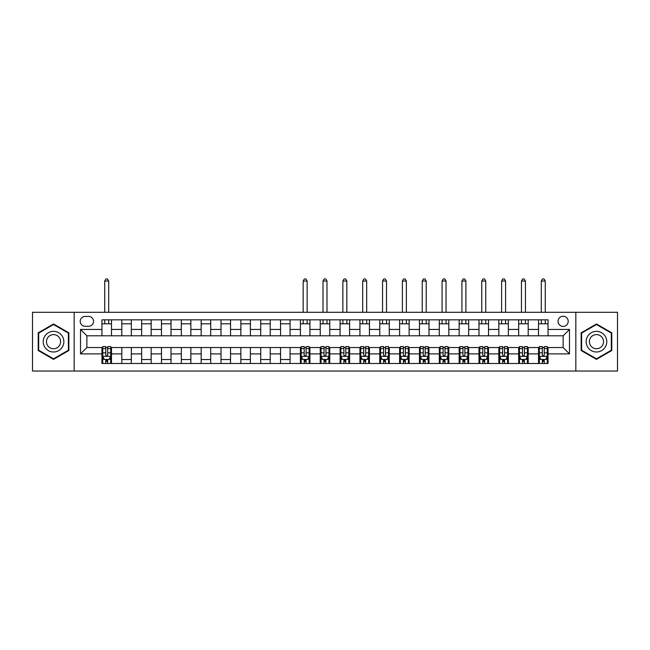 <?xml version="1.0" encoding="UTF-8"?>
<svg xmlns="http://www.w3.org/2000/svg" width="650" height="650" viewBox="0 0 650 650"><rect width="100%" height="100%" fill="white"/><g stroke="black" fill="none" stroke-linecap="round" stroke-linejoin="round"><path stroke-width="0.97" d="M563.128 316.266A5.078 5.078 0 0 0 558.049 321.352A5.078 5.078 0 0 0 563.128 326.43A5.078 5.078 0 0 0 568.206 321.352A5.078 5.078 0 0 0 563.128 316.266M575.827 371.036L617.5 371.036L617.5 312.301L575.827 312.301L575.827 371.036L74.173 371.036L74.173 312.301L32.5 312.301L32.5 371.036L74.173 371.036M85.126 326.267L88.619 326.267A4.924 4.924 0 0 0 93.543 321.352A4.924 4.924 0 0 0 88.619 316.428L85.126 316.428A4.924 4.924 0 0 0 80.202 321.352A4.924 4.924 0 0 0 85.126 326.267M575.827 312.301L74.173 312.301M101.953 353.892L80.519 353.892L80.519 329.444L101.953 329.444L101.953 335.798L86.873 335.798L86.873 347.539L101.953 347.539L101.953 363.496L548.048 363.496L548.048 347.539L563.128 347.539L563.128 335.798L548.048 335.798L548.048 329.444L569.481 329.444L569.481 353.892L548.048 353.892M548.048 329.444L548.048 319.841L101.953 319.841L101.953 329.444M538.525 319.841L538.525 335.798L548.048 335.798M538.525 335.798L101.953 335.798M101.953 347.539L102.749 347.539M105.763 347.539L107.673 347.539M110.687 347.539L111.475 347.539L111.475 363.496M301.186 347.539L111.475 347.539M304.2 347.539L306.109 347.539M309.124 347.539L309.92 347.539L309.92 363.496M321.035 347.539L309.92 347.539M324.049 347.539L325.951 347.539M328.965 347.539L329.761 347.539L329.761 363.496M340.876 347.539L329.761 347.539M343.891 347.539L345.8 347.539M348.814 347.539L349.602 347.539L349.602 363.496M360.717 347.539L349.602 347.539M363.732 347.539L365.641 347.539M368.656 347.539L369.452 347.539L369.452 363.496M380.567 347.539L369.452 347.539M383.581 347.539L385.483 347.539M388.497 347.539L389.293 347.539L389.293 363.496M400.408 347.539L389.293 347.539M403.423 347.539L405.332 347.539M408.346 347.539L409.134 347.539L409.134 363.496M420.249 347.539L409.134 347.539M423.264 347.539L425.173 347.539M428.188 347.539L428.984 347.539L428.984 363.496M440.099 347.539L428.984 347.539M443.113 347.539L445.014 347.539M448.029 347.539L448.825 347.539L448.825 363.496M459.94 347.539L448.825 347.539M462.954 347.539L464.864 347.539M467.878 347.539L468.666 347.539L468.666 363.496M479.781 347.539L468.666 347.539M482.796 347.539L484.705 347.539M487.719 347.539L488.516 347.539L488.516 363.496M499.631 347.539L488.516 347.539M502.645 347.539L504.546 347.539M507.561 347.539L508.357 347.539L508.357 363.496M519.472 347.539L508.357 347.539M522.486 347.539L524.396 347.539M527.41 347.539L528.198 347.539L528.198 363.496M539.313 347.539L528.198 347.539M542.327 347.539L544.237 347.539M547.251 347.539L548.048 347.539M111.475 319.841L111.475 335.798M101.953 323.806L111.475 323.806M101.953 359.531L102.749 359.531M105.763 359.531L107.673 359.531M110.687 359.531L111.475 359.531M121.802 347.539L121.802 363.496M121.802 319.841L121.802 335.798M131.324 319.841L131.324 335.798M121.802 323.806L131.324 323.806M131.324 347.539L131.324 363.496M121.802 359.531L131.324 359.531M141.643 347.539L141.643 363.496M151.166 347.539L151.166 363.496M141.643 359.531L151.166 359.531M141.643 319.841L141.643 335.798M151.166 319.841L151.166 335.798M141.643 323.806L151.166 323.806M161.484 347.539L161.484 363.496M171.007 347.539L171.007 363.496M161.484 359.531L171.007 359.531M161.484 319.841L161.484 335.798M171.007 319.841L171.007 335.798M161.484 323.806L171.007 323.806M181.334 347.539L181.334 363.496M190.856 347.539L190.856 363.496M181.334 359.531L190.856 359.531M181.334 319.841L181.334 335.798M190.856 319.841L190.856 335.798M181.334 323.806L190.856 323.806M201.175 347.539L201.175 363.496M210.697 347.539L210.697 363.496M201.175 359.531L210.697 359.531M201.175 319.841L201.175 335.798M210.697 319.841L210.697 335.798M201.175 323.806L210.697 323.806M221.016 347.539L221.016 363.496M230.539 347.539L230.539 363.496M221.016 359.531L230.539 359.531M221.016 319.841L221.016 335.798M230.539 319.841L230.539 335.798M221.016 323.806L230.539 323.806M240.866 347.539L240.866 363.496M250.388 347.539L250.388 363.496M240.866 359.531L250.388 359.531M240.866 319.841L240.866 335.798M250.388 319.841L250.388 335.798M240.866 323.806L250.388 323.806M260.707 347.539L260.707 363.496M270.229 347.539L270.229 363.496M260.707 359.531L270.229 359.531M260.707 319.841L260.707 335.798M270.229 319.841L270.229 335.798M260.707 323.806L270.229 323.806M280.548 347.539L280.548 363.496M290.071 347.539L290.071 363.496M280.548 359.531L290.071 359.531M280.548 319.841L280.548 335.798M290.071 319.841L290.071 335.798M280.548 323.806L290.071 323.806M300.398 347.539L300.398 363.496M300.398 359.531L301.186 359.531M304.2 359.531L306.109 359.531M309.124 359.531L309.92 359.531M300.398 319.841L300.398 335.798M309.92 319.841L309.92 335.798M300.398 323.806L309.92 323.806M320.239 347.539L320.239 363.496M320.239 359.531L321.035 359.531M324.049 359.531L325.951 359.531M328.965 359.531L329.761 359.531M320.239 319.841L320.239 335.798M329.761 319.841L329.761 335.798M320.239 323.806L329.761 323.806M340.08 347.539L340.08 363.496M340.08 359.531L340.876 359.531M343.891 359.531L345.8 359.531M348.814 359.531L349.602 359.531M340.08 319.841L340.08 335.798M349.602 319.841L349.602 335.798M340.08 323.806L349.602 323.806M359.929 347.539L359.929 363.496M359.929 359.531L360.717 359.531M363.732 359.531L365.641 359.531M368.656 359.531L369.452 359.531M359.929 319.841L359.929 335.798M369.452 319.841L369.452 335.798M359.929 323.806L369.452 323.806M379.771 347.539L379.771 363.496M379.771 359.531L380.567 359.531M383.581 359.531L385.483 359.531M388.497 359.531L389.293 359.531M379.771 319.841L379.771 335.798M389.293 319.841L389.293 335.798M379.771 323.806L389.293 323.806M399.612 347.539L399.612 363.496M399.612 359.531L400.408 359.531M403.423 359.531L405.332 359.531M408.346 359.531L409.134 359.531M399.612 319.841L399.612 335.798M409.134 319.841L409.134 335.798M399.612 323.806L409.134 323.806M419.461 347.539L419.461 363.496M419.461 359.531L420.249 359.531M423.264 359.531L425.173 359.531M428.188 359.531L428.984 359.531M419.461 319.841L419.461 335.798M428.984 319.841L428.984 335.798M419.461 323.806L428.984 323.806M439.302 347.539L439.302 363.496M439.302 359.531L440.099 359.531M443.113 359.531L445.014 359.531M448.029 359.531L448.825 359.531M439.302 319.841L439.302 335.798M448.825 319.841L448.825 335.798M439.302 323.806L448.825 323.806M459.144 347.539L459.144 363.496M459.144 359.531L459.94 359.531M462.954 359.531L464.864 359.531M467.878 359.531L468.666 359.531M459.144 319.841L459.144 335.798M468.666 319.841L468.666 335.798M459.144 323.806L468.666 323.806M478.993 347.539L478.993 363.496M478.993 359.531L479.781 359.531M482.796 359.531L484.705 359.531M487.719 359.531L488.516 359.531M478.993 319.841L478.993 335.798M488.516 319.841L488.516 335.798M478.993 323.806L488.516 323.806M498.834 347.539L498.834 363.496M498.834 359.531L499.631 359.531M502.645 359.531L504.546 359.531M507.561 359.531L508.357 359.531M498.834 319.841L498.834 335.798M508.357 319.841L508.357 335.798M498.834 323.806L508.357 323.806M518.676 347.539L518.676 363.496M518.676 359.531L519.472 359.531M522.486 359.531L524.396 359.531M527.41 359.531L528.198 359.531M518.676 319.841L518.676 335.798M528.198 319.841L528.198 335.798M518.676 323.806L528.198 323.806M538.525 347.539L538.525 363.496M538.525 359.531L539.313 359.531M542.327 359.531L544.237 359.531M547.251 359.531L548.048 359.531M538.525 323.806L548.048 323.806M86.873 335.798L80.519 329.444M86.873 347.539L80.519 353.892M569.481 329.444L563.128 335.798M569.481 353.892L563.128 347.539M53.536 359.361L68.851 350.512L68.851 332.824L53.536 323.976L38.212 332.824L38.212 350.512L53.536 359.361M611.788 332.824L596.464 323.976L581.149 332.824L581.149 350.512L596.464 359.361L611.788 350.512L611.788 332.824M105.763 361.433L107.673 361.433M102.749 348.579L105.763 348.579L105.763 346.588L102.749 346.588L102.749 356.273L104.333 359.45L109.094 359.45L110.687 356.273L110.687 346.588L107.673 346.588L107.673 348.579L110.687 348.579M110.687 356.273L110.687 363.496M102.749 356.273L102.749 363.496M107.673 359.45L107.673 363.496M105.763 363.496L105.763 359.45M105.763 348.579L105.763 355.087C106.397 356.306 107.031 356.306 107.673 355.087L107.673 348.579M108.704 323.806L108.704 319.841M108.704 312.301L108.704 281.027L104.731 281.027L104.731 312.301M104.731 323.806L104.731 319.841M104.731 281.027L105.926 278.964L107.51 278.964L108.704 281.027M62.473 336.513A10.319 10.319 0 0 0 48.376 332.735A10.319 10.319 0 0 0 44.598 346.832A10.319 10.319 0 0 0 58.695 350.602A10.319 10.319 0 0 0 62.473 336.513M59.654 338.138A7.061 7.061 0 0 0 50.001 335.554A7.061 7.061 0 0 0 47.417 345.199A7.061 7.061 0 0 0 57.07 347.791A7.061 7.061 0 0 0 59.654 338.138M53.536 358.808L38.691 350.236L38.691 333.101L53.536 324.529L68.38 333.101L68.38 350.236L53.536 358.808M596.464 351.991A10.319 10.319 0 0 0 606.783 341.673A10.319 10.319 0 0 0 596.464 331.354A10.319 10.319 0 0 0 586.146 341.673A10.319 10.319 0 0 0 596.464 351.991M596.464 348.733A7.061 7.061 0 0 0 603.533 341.673A7.061 7.061 0 0 0 596.464 334.604A7.061 7.061 0 0 0 589.404 341.673A7.061 7.061 0 0 0 596.464 348.733M581.62 333.101L596.464 324.529L611.309 333.101L611.309 350.236L596.464 358.808L581.62 350.236L581.62 333.101M304.2 361.433L306.109 361.433M301.186 348.579L304.2 348.579L304.2 346.588L301.186 346.588L301.186 356.273L302.778 359.45L307.539 359.45L309.124 356.273L309.124 346.588L306.109 346.588L306.109 348.579L309.124 348.579M309.124 356.273L309.124 363.496M301.186 356.273L301.186 363.496M306.109 359.45L306.109 363.496M304.2 363.496L304.2 359.45M304.2 348.579L304.2 355.087C304.834 356.306 305.476 356.306 306.109 355.087L306.109 348.579M307.141 323.806L307.141 319.841M307.141 312.301L307.141 281.027L303.168 281.027L303.168 312.301M303.168 323.806L303.168 319.841M303.168 281.027L304.363 278.964L305.947 278.964L307.141 281.027M324.049 361.433L325.951 361.433M321.035 348.579L324.049 348.579L324.049 346.588L321.035 346.588L321.035 356.273L322.619 359.45L327.381 359.45L328.965 356.273L328.965 346.588L325.951 346.588L325.951 348.579L328.965 348.579M328.965 356.273L328.965 363.496M321.035 356.273L321.035 363.496M325.951 359.45L325.951 363.496M324.049 363.496L324.049 359.45M324.049 348.579L324.049 355.087C324.683 356.306 325.317 356.306 325.951 355.087L325.951 348.579M326.983 323.806L326.983 319.841M326.983 312.301L326.983 281.027L323.017 281.027L323.017 312.301M323.017 323.806L323.017 319.841M323.017 281.027L324.204 278.964L325.796 278.964L326.983 281.027M343.891 361.433L345.8 361.433M340.876 348.579L343.891 348.579L343.891 346.588L340.876 346.588L340.876 356.273L342.461 359.45L347.222 359.45L348.814 356.273L348.814 346.588L345.8 346.588L345.8 348.579L348.814 348.579M348.814 356.273L348.814 363.496M340.876 356.273L340.876 363.496M345.8 359.45L345.8 363.496M343.891 363.496L343.891 359.45M343.891 348.579L343.891 355.087C344.524 356.306 345.158 356.306 345.8 355.087L345.8 348.579M346.832 323.806L346.832 319.841M346.832 312.301L346.832 281.027L342.859 281.027L342.859 312.301M342.859 323.806L342.859 319.841M342.859 281.027L344.053 278.964L345.637 278.964L346.832 281.027M363.732 361.433L365.641 361.433M360.717 348.579L363.732 348.579L363.732 346.588L360.717 346.588L360.717 356.273L362.31 359.45L367.071 359.45L368.656 356.273L368.656 346.588L365.641 346.588L365.641 348.579L368.656 348.579M368.656 356.273L368.656 363.496M360.717 356.273L360.717 363.496M365.641 359.45L365.641 363.496M363.732 363.496L363.732 359.45M363.732 348.579L363.732 355.087C364.366 356.306 365.007 356.306 365.641 355.087L365.641 348.579M366.673 323.806L366.673 319.841M366.673 312.301L366.673 281.027L362.7 281.027L362.7 312.301M362.7 323.806L362.7 319.841M362.7 281.027L363.894 278.964L365.479 278.964L366.673 281.027M383.581 361.433L385.483 361.433M380.567 348.579L383.581 348.579L383.581 346.588L380.567 346.588L380.567 356.273L382.151 359.45L386.912 359.45L388.497 356.273L388.497 346.588L385.483 346.588L385.483 348.579L388.497 348.579M388.497 356.273L388.497 363.496M380.567 356.273L380.567 363.496M385.483 359.45L385.483 363.496M383.581 363.496L383.581 359.45M383.581 348.579L383.581 355.087C384.215 356.306 384.849 356.306 385.483 355.087L385.483 348.579M386.514 323.806L386.514 319.841M386.514 312.301L386.514 281.027L382.549 281.027L382.549 312.301M382.549 323.806L382.549 319.841M382.549 281.027L383.736 278.964L385.328 278.964L386.514 281.027M403.423 361.433L405.332 361.433M400.408 348.579L403.423 348.579L403.423 346.588L400.408 346.588L400.408 356.273L401.993 359.45L406.754 359.45L408.346 356.273L408.346 346.588L405.332 346.588L405.332 348.579L408.346 348.579M408.346 356.273L408.346 363.496M400.408 356.273L400.408 363.496M405.332 359.45L405.332 363.496M403.423 363.496L403.423 359.45M403.423 348.579L403.423 355.087C404.056 356.306 404.69 356.306 405.332 355.087L405.332 348.579M406.364 323.806L406.364 319.841M406.364 312.301L406.364 281.027L402.391 281.027L402.391 312.301M402.391 323.806L402.391 319.841M402.391 281.027L403.585 278.964L405.169 278.964L406.364 281.027M423.264 361.433L425.173 361.433M420.249 348.579L423.264 348.579L423.264 346.588L420.249 346.588L420.249 356.273L421.842 359.45L426.603 359.45L428.188 356.273L428.188 346.588L425.173 346.588L425.173 348.579L428.188 348.579M428.188 356.273L428.188 363.496M420.249 356.273L420.249 363.496M425.173 359.45L425.173 363.496M423.264 363.496L423.264 359.45M423.264 348.579L423.264 355.087C423.898 356.306 424.539 356.306 425.173 355.087L425.173 348.579M426.205 323.806L426.205 319.841M426.205 312.301L426.205 281.027L422.232 281.027L422.232 312.301M422.232 323.806L422.232 319.841M422.232 281.027L423.426 278.964L425.011 278.964L426.205 281.027M443.113 361.433L445.014 361.433M440.099 348.579L443.113 348.579L443.113 346.588L440.099 346.588L440.099 356.273L441.683 359.45L446.444 359.45L448.029 356.273L448.029 346.588L445.014 346.588L445.014 348.579L448.029 348.579M448.029 356.273L448.029 363.496M440.099 356.273L440.099 363.496M445.014 359.45L445.014 363.496M443.113 363.496L443.113 359.45M443.113 348.579L443.113 355.087C443.747 356.306 444.381 356.306 445.014 355.087L445.014 348.579M446.046 323.806L446.046 319.841M446.046 312.301L446.046 281.027L442.081 281.027L442.081 312.301M442.081 323.806L442.081 319.841M442.081 281.027L443.267 278.964L444.86 278.964L446.046 281.027M462.954 361.433L464.864 361.433M459.94 348.579L462.954 348.579L462.954 346.588L459.94 346.588L459.94 356.273L461.524 359.45L466.286 359.45L467.878 356.273L467.878 346.588L464.864 346.588L464.864 348.579L467.878 348.579M467.878 356.273L467.878 363.496M459.94 356.273L459.94 363.496M464.864 359.45L464.864 363.496M462.954 363.496L462.954 359.45M462.954 348.579L462.954 355.087C463.588 356.306 464.222 356.306 464.864 355.087L464.864 348.579M465.896 323.806L465.896 319.841M465.896 312.301L465.896 281.027L461.923 281.027L461.923 312.301M461.923 323.806L461.923 319.841M461.923 281.027L463.117 278.964L464.701 278.964L465.896 281.027M482.796 361.433L484.705 361.433M479.781 348.579L482.796 348.579L482.796 346.588L479.781 346.588L479.781 356.273L481.374 359.45L486.135 359.45L487.719 356.273L487.719 346.588L484.705 346.588L484.705 348.579L487.719 348.579M487.719 356.273L487.719 363.496M479.781 356.273L479.781 363.496M484.705 359.45L484.705 363.496M482.796 363.496L482.796 359.45M482.796 348.579L482.796 355.087C483.429 356.306 484.071 356.306 484.705 355.087L484.705 348.579M485.737 323.806L485.737 319.841M485.737 312.301L485.737 281.027L481.764 281.027L481.764 312.301M481.764 323.806L481.764 319.841M481.764 281.027L482.958 278.964L484.543 278.964L485.737 281.027M502.645 361.433L504.546 361.433M499.631 348.579L502.645 348.579L502.645 346.588L499.631 346.588L499.631 356.273L501.215 359.45L505.976 359.45L507.561 356.273L507.561 346.588L504.546 346.588L504.546 348.579L507.561 348.579M507.561 356.273L507.561 363.496M499.631 356.273L499.631 363.496M504.546 359.45L504.546 363.496M502.645 363.496L502.645 359.45M502.645 348.579L502.645 355.087C503.279 356.306 503.913 356.306 504.546 355.087L504.546 348.579M505.578 323.806L505.578 319.841M505.578 312.301L505.578 281.027L501.613 281.027L501.613 312.301M501.613 323.806L501.613 319.841M501.613 281.027L502.799 278.964L504.392 278.964L505.578 281.027M522.486 361.433L524.396 361.433M519.472 348.579L522.486 348.579L522.486 346.588L519.472 346.588L519.472 356.273L521.056 359.45L525.817 359.45L527.41 356.273L527.41 346.588L524.396 346.588L524.396 348.579L527.41 348.579M527.41 356.273L527.41 363.496M519.472 356.273L519.472 363.496M524.396 359.45L524.396 363.496M522.486 363.496L522.486 359.45M522.486 348.579L522.486 355.087C523.12 356.306 523.754 356.306 524.396 355.087L524.396 348.579M525.428 323.806L525.428 319.841M525.428 312.301L525.428 281.027L521.454 281.027L521.454 312.301M521.454 323.806L521.454 319.841M521.454 281.027L522.649 278.964L524.233 278.964L525.428 281.027M542.327 361.433L544.237 361.433M539.313 348.579L542.327 348.579L542.327 346.588L539.313 346.588L539.313 356.273L540.906 359.45L545.667 359.45L547.251 356.273L547.251 346.588L544.237 346.588L544.237 348.579L547.251 348.579M547.251 356.273L547.251 363.496M539.313 356.273L539.313 363.496M544.237 359.45L544.237 363.496M542.327 363.496L542.327 359.45M542.327 348.579L542.327 355.087C542.961 356.306 543.603 356.306 544.237 355.087L544.237 348.579M545.269 323.806L545.269 319.841M545.269 312.301L545.269 281.027L541.296 281.027L541.296 312.301M541.296 323.806L541.296 319.841M541.296 281.027L542.49 278.964L544.074 278.964L545.269 281.027M121.802 353.892L111.475 353.892M121.802 329.444L111.475 329.444M141.643 329.444L131.324 329.444M141.643 353.892L131.324 353.892M161.484 329.444L151.166 329.444M161.484 353.892L151.166 353.892M181.334 329.444L171.007 329.444M181.334 353.892L171.007 353.892M201.175 329.444L190.856 329.444M201.175 353.892L190.856 353.892M221.016 329.444L210.697 329.444M221.016 353.892L210.697 353.892M240.866 329.444L230.539 329.444M240.866 353.892L230.539 353.892M260.707 329.444L250.388 329.444M260.707 353.892L250.388 353.892M280.548 329.444L270.229 329.444M280.548 353.892L270.229 353.892M300.398 329.444L290.071 329.444M300.398 353.892L290.071 353.892M320.239 329.444L309.92 329.444M320.239 353.892L309.92 353.892M340.08 329.444L329.761 329.444M340.08 353.892L329.761 353.892M359.929 329.444L349.602 329.444M359.929 353.892L349.602 353.892M379.771 329.444L369.452 329.444M379.771 353.892L369.452 353.892M399.612 329.444L389.293 329.444M399.612 353.892L389.293 353.892M419.461 329.444L409.134 329.444M419.461 353.892L409.134 353.892M439.302 329.444L428.984 329.444M439.302 353.892L428.984 353.892M459.144 329.444L448.825 329.444M459.144 353.892L448.825 353.892M478.993 329.444L468.666 329.444M478.993 353.892L468.666 353.892M498.834 329.444L488.516 329.444M498.834 353.892L488.516 353.892M518.676 329.444L508.357 329.444M518.676 353.892L508.357 353.892M538.525 329.444L528.198 329.444M538.525 353.892L528.198 353.892M102.789 356.354L110.646 356.354M110.687 359.255L109.192 359.255M104.244 359.255L102.749 359.255M107.673 352.836L110.687 352.836M102.749 352.836L105.763 352.836M105.763 360.425L107.673 360.425M301.226 356.354L309.083 356.354M309.124 359.255L307.629 359.255M302.681 359.255L301.186 359.255M306.109 352.836L309.124 352.836M301.186 352.836L304.2 352.836M304.2 360.425L306.109 360.425M321.067 356.354L328.933 356.354M328.965 359.255L327.478 359.255M322.522 359.255L321.035 359.255M325.951 352.836L328.965 352.836M321.035 352.836L324.049 352.836M324.049 360.425L325.951 360.425M340.917 356.354L348.774 356.354M348.814 359.255L347.319 359.255M342.371 359.255L340.876 359.255M345.8 352.836L348.814 352.836M340.876 352.836L343.891 352.836M343.891 360.425L345.8 360.425M360.758 356.354L368.615 356.354M368.656 359.255L367.161 359.255M362.213 359.255L360.717 359.255M365.641 352.836L368.656 352.836M360.717 352.836L363.732 352.836M363.732 360.425L365.641 360.425M380.599 356.354L388.464 356.354M388.497 359.255L387.01 359.255M382.054 359.255L380.567 359.255M385.483 352.836L388.497 352.836M380.567 352.836L383.581 352.836M383.581 360.425L385.483 360.425M400.449 356.354L408.306 356.354M408.346 359.255L406.851 359.255M401.903 359.255L400.408 359.255M405.332 352.836L408.346 352.836M400.408 352.836L403.423 352.836M403.423 360.425L405.332 360.425M420.29 356.354L428.147 356.354M428.188 359.255L426.692 359.255M421.744 359.255L420.249 359.255M425.173 352.836L428.188 352.836M420.249 352.836L423.264 352.836M423.264 360.425L425.173 360.425M440.131 356.354L447.996 356.354M448.029 359.255L446.542 359.255M441.586 359.255L440.099 359.255M445.014 352.836L448.029 352.836M440.099 352.836L443.113 352.836M443.113 360.425L445.014 360.425M459.981 356.354L467.837 356.354M467.878 359.255L466.383 359.255M461.435 359.255L459.94 359.255M464.864 352.836L467.878 352.836M459.94 352.836L462.954 352.836M462.954 360.425L464.864 360.425M479.822 356.354L487.679 356.354M487.719 359.255L486.224 359.255M481.276 359.255L479.781 359.255M484.705 352.836L487.719 352.836M479.781 352.836L482.796 352.836M482.796 360.425L484.705 360.425M499.663 356.354L507.528 356.354M507.561 359.255L506.074 359.255M501.118 359.255L499.631 359.255M504.546 352.836L507.561 352.836M499.631 352.836L502.645 352.836M502.645 360.425L504.546 360.425M519.512 356.354L527.369 356.354M527.41 359.255L525.915 359.255M520.967 359.255L519.472 359.255M524.396 352.836L527.41 352.836M519.472 352.836L522.486 352.836M522.486 360.425L524.396 360.425M539.354 356.354L547.211 356.354M547.251 359.255L545.756 359.255M540.808 359.255L539.313 359.255M544.237 352.836L547.251 352.836M539.313 352.836L542.327 352.836M542.327 360.425L544.237 360.425"/></g></svg>
